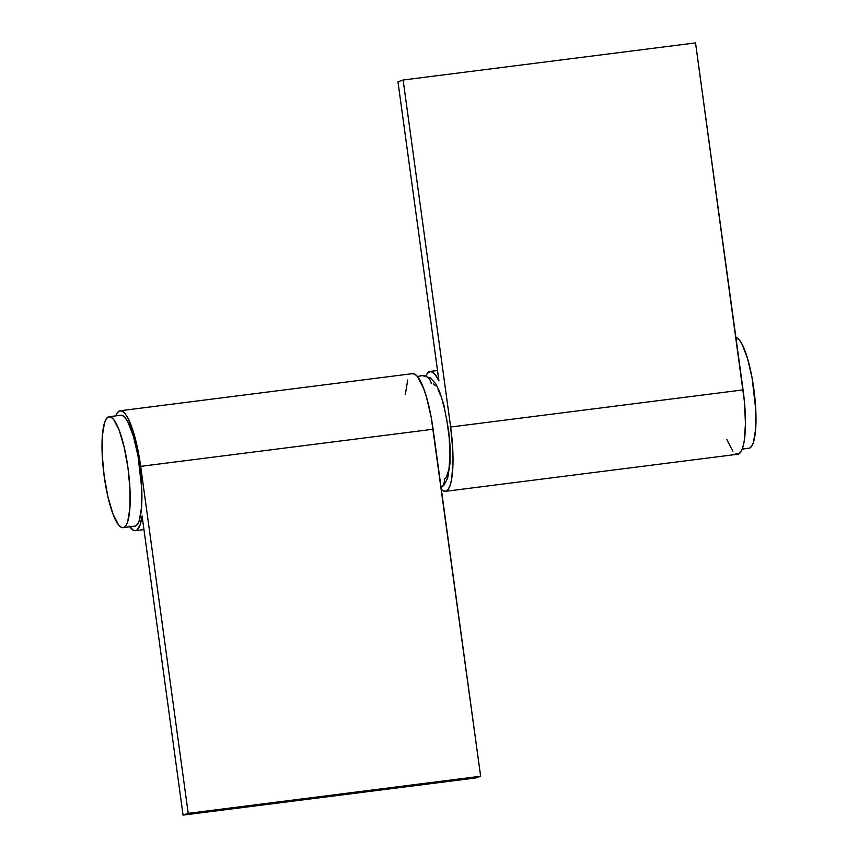 <?xml version="1.0" encoding="UTF-8"?>
<svg xmlns="http://www.w3.org/2000/svg" width="858" height="858" viewBox="0 0 858 858"><rect width="100%" height="100%" fill="white"/><g stroke="black" fill="none" stroke-linecap="round" stroke-linejoin="round"><path stroke-width="1.29" d="M446.6 418.618L449.152 437.29L449.978 455.062L448.949 469.229L446.214 477.638L444.326 479.236A9.063 8.837 -108.7 0 1 441.087 487.505M419.39 376.094A9.063 8.837 71.3 0 0 417.76 376.876A9.063 8.837 -108.7 0 1 431.22 383.515M444.776 409.834L442.696 401.887M440.422 395.066L438.041 389.639M435.66 385.821L433.354 383.751M120.195 410.757A60.446 13.342 82.8 0 0 115.733 415.894L117.256 412.891L119.605 410.885L122.276 411.186L125.161 413.771L128.142 418.543L133.955 433.848L138.835 454.761L140.68 466.355L433.108 429.236A60.446 13.342 -97.2 0 0 412.612 373.638L120.195 410.757A60.446 13.342 82.8 0 1 140.68 466.355L188.213 813.352L183.065 815.1L142.085 515.958L140.069 524.999L137.119 529.912L135.36 530.684L133.462 530.319L129.376 526.179M405.33 394.39L407.732 379.997M412.033 373.777L414.704 374.077L417.589 376.662L423.541 388.213L426.383 396.739L431.263 417.653L480.641 776.243L475.482 777.991L183.065 815.1L188.213 813.352L140.68 466.355L433.108 429.236L480.641 776.243L188.213 813.352L480.641 776.243L475.482 777.991L183.065 815.1L142.085 515.958A60.446 13.342 82.8 0 1 135.414 530.684A60.446 13.342 82.8 0 1 129.815 526.823M445.388 491.344L737.805 454.225A60.446 13.342 -97.2 0 0 743.071 389.897L450.654 427.016A60.446 13.342 82.8 0 1 445.388 491.344A60.446 13.342 82.8 0 1 441.344 489.382L443.296 490.905L445.967 491.205L448.326 489.199L450.268 484.984L451.737 478.7L453.035 460.993L452.81 450.246L450.654 427.016L403.121 80.008L397.962 81.757L438.942 380.898L434.738 373.959L430.77 371.396L427.327 373.402L425.89 376.083M726.887 439.65L732.839 451.211M735.724 453.796L738.395 454.096L740.744 452.091L742.696 447.865L744.165 441.58L745.463 423.873L744.422 401.651L695.538 42.9L743.071 389.897L450.654 427.016L403.121 80.008L695.538 42.9L403.121 80.008L397.962 81.757L438.942 380.898A60.446 13.342 82.8 0 0 430.158 371.417A60.446 13.342 82.8 0 0 426.018 375.783M135.382 526.061L123.691 527.541A55.909 12.334 82.8 0 1 123.144 527.67L134.845 526.179A55.909 12.334 -97.2 0 0 135.382 526.061A55.909 12.334 -97.2 0 0 139.886 467.921A55.909 12.334 -97.2 0 0 120.763 415.251L109.063 416.741A55.909 12.334 82.8 0 1 128.185 469.412A55.909 12.334 82.8 0 1 123.691 527.541L135.382 526.061L137.559 524.206L139.361 520.302L141.581 506.992L141.709 488.17L138.009 455.963L133.494 436.615L128.121 422.458L125.354 418.05L122.694 415.658L120.217 415.379M123.144 527.67A55.909 12.334 82.8 0 1 104.022 475A55.909 12.334 82.8 0 1 108.526 416.859A55.909 12.334 82.8 0 1 109.063 416.741M108.526 416.859L106.349 418.715L104.547 422.619L102.327 435.928L102.199 454.751L104.193 476.244L108.001 497.114L113.042 514.189L118.554 524.871L121.214 527.262L123.691 527.541L125.869 525.697L127.67 521.782L129.89 508.483L130.008 489.65L128.014 468.168L124.206 447.297L119.165 430.212L113.664 419.53L110.993 417.138L108.526 416.859M742.288 449.034L749.474 448.123A55.909 12.334 -97.2 0 0 754.268 392.256A55.909 12.334 -97.2 0 0 735.885 337.376L739.446 340.111L742.213 344.519L747.586 358.676L752.101 378.024L755.801 410.231L755.673 429.054L753.453 442.363L751.651 446.267L749.474 448.123L742.288 449.034M742.267 449.088L748.937 448.241A55.909 12.334 -97.2 0 0 749.474 448.123L748.895 448.251M417.717 376.834L421.975 375.504L430.523 377.917L435.735 383.783L439.5 391.366L443.736 404.45L448.616 430.276L449.967 444.948L450.053 463.213L447.651 478.088L444.144 484.909L441.109 487.655M135.414 530.684L143.951 529.601M437.516 370.484L430.19 371.407"/></g></svg>
